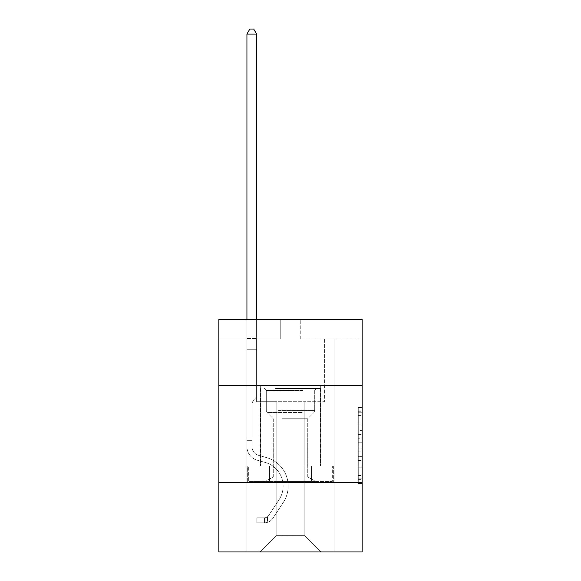 <?xml version="1.0" encoding="UTF-8"?>
<svg xmlns="http://www.w3.org/2000/svg" width="581" height="581" viewBox="0 0 581 581"><rect width="100%" height="100%" fill="white"/><g stroke="black" fill="none" stroke-linecap="round" stroke-linejoin="round"><path stroke-width="0.44" stroke-dasharray="2.9 2.18" d="M358.274 430.623L358.274 442.787L362.145 442.787L362.145 479.659L362.145 411.239L362.145 442.787L358.274 442.787L358.274 410.099L358.274 483.465L358.274 407.434L358.274 478.141L362.145 478.141L358.274 478.141L362.145 478.141L358.274 478.141L358.274 465.977L358.274 483.465L362.145 483.465L362.145 407.434L362.145 477.952L362.145 448.111L358.274 448.111L362.145 448.111L362.145 465.977L362.145 412.757L358.274 412.757L362.145 412.757L362.145 483.465L362.145 411.239L362.145 483.465L358.274 483.465L358.274 407.434L362.145 407.434L362.145 411.239L362.145 407.434L362.145 411.239L362.145 407.434L362.145 410.099L362.145 407.434L358.274 407.434L358.274 412.757L362.145 412.757L358.274 412.757L358.274 430.623L362.145 430.623M320.705 385.421L320.705 465.977L260.295 465.977L320.705 465.977L260.295 465.977L320.705 465.977L320.705 385.421L260.295 385.421L260.295 465.977L260.295 385.421L320.705 385.421M362.145 385.421L218.855 385.421L218.855 319.586L362.145 319.586L300.762 319.586L362.145 319.586L362.145 385.421L218.855 385.421L362.145 385.421L362.145 551.95L218.855 551.95L218.855 482.237L362.145 482.237L218.855 482.237L218.855 385.421M362.145 438.227L362.145 434.428L362.145 438.227L358.274 438.227L358.274 422.924L358.274 467.974L358.274 456.666L362.145 456.666L358.274 456.666L358.274 483.465L362.145 483.465L358.274 483.465L362.145 483.465L358.274 483.465L358.274 407.434L362.145 407.434L358.274 407.434L362.145 407.434L358.274 407.434L358.274 438.227L362.145 438.227M362.145 338.948L362.145 319.586L362.145 338.948L300.762 338.948L362.145 338.948M304.829 401.689L304.829 535.682L321.097 551.95L334.068 551.95L334.068 338.948L324.387 338.948L334.068 338.948L324.387 338.948L334.068 338.948L324.387 338.948L334.068 338.948L324.387 338.948L334.068 338.948L324.387 338.948L334.068 338.948L324.387 338.948L334.068 338.948L324.387 338.948L334.068 338.948L324.387 338.948L334.068 338.948L324.387 338.948L334.068 338.948L324.387 338.948L334.068 338.948L334.068 551.95L334.068 338.948L334.068 551.95L334.068 338.948L334.068 551.95L334.068 338.948L334.068 551.95L334.068 338.948L334.068 551.95L334.068 338.948L334.068 551.95L334.068 338.948L334.068 551.95L334.068 338.948L334.068 551.95L334.068 338.948L334.068 551.95L334.068 338.948L334.068 551.95L259.903 551.95L321.097 551.95L304.829 535.682L321.097 551.95L304.829 535.682L321.097 551.95L304.829 535.682L321.097 551.95L304.829 535.682L321.097 551.95L304.829 535.682L321.097 551.95L304.829 535.682L321.097 551.95L304.829 535.682L321.097 551.95L304.829 535.682L321.097 551.95L304.829 535.682L321.097 551.95L304.829 535.682L276.171 535.682L276.171 401.689L276.171 535.682L276.171 401.689L276.171 535.682L259.903 551.95L276.171 535.682L259.903 551.95L276.171 535.682L276.171 401.689L304.829 401.689L304.829 535.682L321.097 551.95L304.829 535.682L304.829 401.689L304.829 535.682L304.829 401.689L304.829 535.682L304.829 401.689L304.829 535.682L304.829 401.689L304.829 535.682L304.829 401.689L304.829 535.682L304.829 401.689L304.829 535.682L304.829 401.689L304.829 535.682L304.829 401.689L304.829 535.682L304.829 401.689L304.829 535.682L304.829 401.689L256.613 401.689L256.613 338.948L246.932 338.948L246.932 551.95L259.903 551.95L246.932 551.95L259.903 551.95L246.932 551.95L259.903 551.95L246.932 551.95L259.903 551.95L246.932 551.95L259.903 551.95L246.932 551.95L259.903 551.95L246.932 551.95L259.903 551.95L246.932 551.95L259.903 551.95L246.932 551.95L259.903 551.95L246.932 551.95L259.903 551.95L246.932 551.95L246.932 338.948L246.932 551.95L246.932 338.948L246.932 551.95L246.932 338.948L246.932 551.95L246.932 338.948L246.932 551.95L246.932 338.948L246.932 551.95L246.932 338.948L246.932 551.95L246.932 338.948L246.932 551.95L246.932 338.948L246.932 551.95L246.932 338.948L246.932 551.95L246.932 338.948L256.613 338.948L246.932 338.948L256.613 338.948L246.932 338.948L256.613 338.948L246.932 338.948L256.613 338.948L246.932 338.948L256.613 338.948L246.932 338.948L256.613 338.948L246.932 338.948L256.613 338.948L246.932 338.948L256.613 338.948L246.932 338.948L256.613 338.948L246.932 338.948L256.613 338.948L256.613 401.689L256.613 338.948L256.613 401.689L256.613 338.948L256.613 401.689L256.613 338.948L256.613 401.689L256.613 338.948L256.613 401.689L256.613 338.948L256.613 401.689L256.613 338.948L256.613 401.689L256.613 338.948L256.613 401.689L256.613 338.948L256.613 401.689L256.613 338.948L256.613 401.689L276.171 401.689L256.613 401.689L276.171 401.689L256.613 401.689L276.171 401.689L256.613 401.689L276.171 401.689L256.613 401.689L276.171 401.689L256.613 401.689L276.171 401.689L256.613 401.689L276.171 401.689L256.613 401.689L276.171 401.689L256.613 401.689L276.171 401.689L256.613 401.689L276.171 401.689L276.171 535.682L259.903 551.95L276.171 535.682L276.171 401.689L276.171 535.682L259.903 551.95L276.171 535.682L276.171 401.689L276.171 535.682L259.903 551.95L276.171 535.682L276.171 401.689L276.171 535.682L259.903 551.95L276.171 535.682L276.171 401.689L276.171 535.682L259.903 551.95L276.171 535.682L276.171 401.689L276.171 535.682L259.903 551.95L276.171 535.682L276.171 401.689L276.171 535.682L259.903 551.95L276.171 535.682L276.171 401.689L276.171 535.682L259.903 551.95L276.171 535.682L276.171 401.689L276.171 535.682L259.903 551.95L276.171 535.682L304.829 535.682L304.829 401.689L324.387 401.689L304.829 401.689M280.238 338.948L218.855 338.948L280.238 338.948L280.238 319.586L218.855 319.586L280.238 319.586L280.238 338.948M218.855 338.948L218.855 319.586L218.855 338.948M300.762 338.948L300.762 319.586L300.762 338.948M324.387 338.948L324.387 401.689L324.387 338.948M268.923 482.237L333.654 482.237L247.346 482.237L268.923 482.237L268.923 465.977L247.346 465.977L333.654 465.977L268.923 465.977L268.923 482.237L268.923 465.977L312.077 465.977L312.077 482.237L333.654 482.237L312.077 482.237L312.077 465.977L333.654 465.977L333.654 482.237L333.654 465.977L247.346 465.977L247.346 482.237L247.346 465.977L268.923 465.977L268.923 482.237M218.855 482.237L362.145 482.237M358.274 442.787L362.145 442.787L358.274 442.787M358.274 410.099L358.274 407.434L358.274 410.099L362.145 410.099L358.274 410.099M358.274 467.785L358.274 451.909L358.274 467.785L362.145 467.785L358.274 467.785M358.274 451.909L358.274 448.111L362.145 448.111L358.274 448.111L358.274 451.909L362.145 451.909L358.274 451.909M358.274 422.924L358.274 412.757L358.274 422.924L362.145 422.924L358.274 422.924M358.274 407.434L362.145 407.434L358.274 407.434L358.274 411.239L358.274 407.434L362.145 407.434M358.274 483.465L362.145 483.465L358.274 483.465L358.274 479.659L358.274 483.465M312.077 465.977L312.077 482.237L312.077 465.977M246.932 440.34L246.932 34.083L246.932 349.711L246.932 34.083L256.613 34.083L256.613 336.936L256.613 34.083L246.932 34.083L249.837 29.05L253.708 29.05L249.837 29.05L246.932 34.083L246.932 349.711L246.932 34.083L256.613 34.083L253.708 29.05L256.613 34.083L256.613 349.711L246.932 349.711L246.932 34.083L249.837 29.05L253.708 29.05L249.837 29.05L246.932 34.083L246.932 349.711L246.932 34.083L256.613 34.083L246.932 34.083L249.837 29.05L253.708 29.05L256.613 34.083L253.708 29.05L249.837 29.05L246.932 34.083L246.932 349.711L246.932 34.083L256.613 34.083L256.613 336.936L256.613 34.083L246.932 34.083L249.837 29.05L253.708 29.05L256.613 34.083L253.708 29.05L249.837 29.05L246.932 34.083L246.932 349.711L256.613 349.711L256.613 396.961L254.427 399.147A8.417 8.417 0 0 0 251.965 405.095A8.417 8.417 0 0 1 254.427 399.147L256.613 396.961L256.613 336.936L256.613 349.711L246.932 349.711L246.932 446.615A14.133 14.133 0 0 0 257.274 460.232A14.133 14.133 0 0 1 246.932 446.615L246.932 349.711L256.613 349.711L256.613 396.961L254.427 399.147A8.417 8.417 0 0 0 251.965 405.095A8.417 8.417 0 0 1 254.427 399.147L256.613 396.961L256.613 34.083L256.613 349.711L246.932 349.711L246.932 446.615A14.133 14.133 0 0 0 257.274 460.232A14.133 14.133 0 0 1 246.932 446.615L246.932 349.711L256.613 349.711L256.613 396.961L254.427 399.147A8.417 8.417 0 0 0 251.965 405.095A8.417 8.417 0 0 1 254.427 399.147L256.613 396.961L256.613 34.083L246.932 34.083L256.613 34.083L253.708 29.05L256.613 34.083L256.613 349.711L246.932 349.711L246.932 446.615A14.133 14.133 0 0 0 257.274 460.232A14.133 14.133 0 0 1 246.932 446.615L246.932 349.711L256.613 349.711L256.613 396.961L254.427 399.147A8.417 8.417 0 0 0 251.965 405.095A8.417 8.417 0 0 1 254.427 399.147L256.613 396.961L256.613 34.083L246.932 34.083L249.837 29.05L253.708 29.05L249.837 29.05L246.932 34.083L246.932 336.936L246.932 34.083L256.613 34.083L253.708 29.05L256.613 34.083L256.613 349.711L246.932 349.711L246.932 446.615A14.133 14.133 0 0 0 257.274 460.232L265.154 462.432L257.274 460.232A14.133 14.133 0 0 1 246.932 446.615L246.932 349.711L256.613 349.711L256.613 396.961L254.427 399.147A8.417 8.417 0 0 0 251.965 405.095A8.417 8.417 0 0 1 254.427 399.147L256.613 396.961L256.613 34.083L246.932 34.083L249.837 29.05L253.708 29.05L249.837 29.05L246.932 34.083L246.932 338.382L246.932 34.083L256.613 34.083L253.708 29.05L256.613 34.083L256.613 349.711L246.932 349.711L246.932 446.615A14.133 14.133 0 0 0 257.274 460.232A14.133 14.133 0 0 1 246.932 446.615L246.932 349.711L256.613 349.711L256.613 396.961L254.427 399.147A8.417 8.417 0 0 0 251.965 405.095A8.417 8.417 0 0 1 254.427 399.147L256.613 396.961L256.613 34.083L246.932 34.083L249.837 29.05L253.708 29.05L249.837 29.05L246.932 34.083L246.932 446.615A14.133 14.133 0 0 0 257.274 460.232A14.133 14.133 0 0 1 246.932 446.615L246.932 349.711L256.613 349.711L256.613 396.961L254.427 399.147A8.417 8.417 0 0 0 251.965 405.095A8.417 8.417 0 0 1 254.427 399.147L256.613 396.961L256.613 349.711L246.932 349.711L246.932 446.615A14.133 14.133 0 0 0 257.274 460.232L265.154 462.432L257.274 460.232A14.133 14.133 0 0 1 246.932 446.615L246.932 349.711L256.613 349.711L256.613 338.382L256.613 396.961L254.427 399.147A8.417 8.417 0 0 0 251.965 405.095A8.417 8.417 0 0 1 254.427 399.147L256.613 396.961L256.613 349.711L246.932 349.711L246.932 446.615A14.133 14.133 0 0 0 257.274 460.232A14.133 14.133 0 0 1 246.932 446.615L246.932 349.711L256.613 349.711L256.613 336.936L256.613 396.961L254.427 399.147A8.417 8.417 0 0 0 251.965 405.095A8.417 8.417 0 0 1 254.427 399.147L256.613 396.961L256.613 349.711L246.932 349.711L246.932 446.615A14.133 14.133 0 0 0 257.274 460.232A14.133 14.133 0 0 1 246.932 446.615L246.932 349.711L256.613 349.711L256.613 34.083L253.708 29.05L256.613 34.083L256.613 396.961L254.427 399.147A8.417 8.417 0 0 0 251.965 405.095A8.417 8.417 0 0 1 254.427 399.147L256.613 396.961L256.613 349.711L246.932 349.711L246.932 446.615L246.932 440.34L251.965 440.34L251.965 438.016L246.932 438.016L251.965 438.016L251.965 446.615L251.965 405.095L251.965 446.615A9.1 9.1 0 0 0 258.625 455.381A9.1 9.1 0 0 1 251.965 446.615L251.965 405.095L251.965 446.615L251.965 438.016L246.932 438.016L251.965 438.016L251.965 446.615A9.1 9.1 0 0 0 258.625 455.381A9.1 9.1 0 0 1 251.965 446.615L251.965 405.095L251.965 446.615A9.1 9.1 0 0 0 258.625 455.381A9.1 9.1 0 0 1 251.965 446.615L251.965 405.095L251.965 446.615L251.965 438.016L246.932 438.016L251.965 438.016L251.965 446.615A9.1 9.1 0 0 0 258.625 455.381L266.505 457.581L258.625 455.381A9.1 9.1 0 0 1 251.965 446.615L251.965 405.095L251.965 446.615A9.1 9.1 0 0 0 258.625 455.381A9.1 9.1 0 0 1 251.965 446.615L251.965 405.095L251.965 446.615L251.965 438.016L246.932 438.016L251.965 438.016L251.965 446.615A9.1 9.1 0 0 0 258.625 455.381A9.1 9.1 0 0 1 251.965 446.615L251.965 405.095L251.965 446.615A9.1 9.1 0 0 0 258.625 455.381L266.505 457.581L258.625 455.381A9.1 9.1 0 0 1 251.965 446.615L251.965 405.095L251.965 446.615L251.965 438.016L246.932 438.016L251.965 438.016L251.965 446.615A9.1 9.1 0 0 0 258.625 455.381A9.1 9.1 0 0 1 251.965 446.615L251.965 405.095L251.965 446.615A9.1 9.1 0 0 0 258.625 455.381A9.1 9.1 0 0 1 251.965 446.615L251.965 405.095L251.965 446.615L251.965 440.34L246.932 440.34M264.551 522.827A10.262 10.262 0 0 0 272.939 518.194L283.325 502.369A29.624 29.624 0 0 0 266.505 457.581L258.625 455.381L266.505 457.581A29.624 29.624 0 0 1 283.325 502.369A29.624 29.624 0 0 0 266.505 457.581L258.625 455.381A9.1 9.1 0 0 1 251.965 446.615A9.1 9.1 0 0 0 258.625 455.381A9.1 9.1 0 0 1 251.965 446.615A9.1 9.1 0 0 0 258.625 455.381L266.505 457.581L258.625 455.381A9.1 9.1 0 0 1 251.965 446.615A9.1 9.1 0 0 0 258.625 455.381A9.1 9.1 0 0 1 251.965 446.615A9.1 9.1 0 0 0 258.625 455.381L266.505 457.581L258.625 455.381A9.1 9.1 0 0 1 251.965 446.615A9.1 9.1 0 0 0 258.625 455.381L266.505 457.581A29.624 29.624 0 0 1 283.325 502.369A29.624 29.624 0 0 0 266.505 457.581L258.625 455.381A9.1 9.1 0 0 1 251.965 446.615A9.1 9.1 0 0 0 258.625 455.381A9.1 9.1 0 0 1 251.965 446.615A9.1 9.1 0 0 0 258.625 455.381L266.505 457.581L258.625 455.381A9.1 9.1 0 0 1 251.965 446.615A9.1 9.1 0 0 0 258.625 455.381L266.505 457.581L258.625 455.381A9.1 9.1 0 0 1 251.965 446.615A9.1 9.1 0 0 0 258.625 455.381A9.1 9.1 0 0 1 251.965 446.615A9.1 9.1 0 0 0 258.625 455.381L266.505 457.581A29.624 29.624 0 0 1 283.325 502.369L272.939 518.194L283.325 502.369A29.624 29.624 0 0 0 266.505 457.581L258.625 455.381A9.1 9.1 0 0 1 251.965 446.615A9.1 9.1 0 0 0 258.625 455.381L266.505 457.581A29.624 29.624 0 0 1 283.325 502.369A29.624 29.624 0 0 0 266.505 457.581L258.625 455.381L266.505 457.581A29.624 29.624 0 0 1 283.325 502.369A29.624 29.624 0 0 0 266.505 457.581L258.625 455.381L266.505 457.581A29.624 29.624 0 0 1 283.325 502.369L272.939 518.194L283.325 502.369A29.624 29.624 0 0 0 266.505 457.581L258.625 455.381L266.505 457.581A29.624 29.624 0 0 1 283.325 502.369A29.624 29.624 0 0 0 266.505 457.581L258.625 455.381L266.505 457.581A29.624 29.624 0 0 1 283.325 502.369A29.624 29.624 0 0 0 266.505 457.581L258.625 455.381L266.505 457.581A29.624 29.624 0 0 1 283.325 502.369L272.939 518.194A10.262 10.262 0 0 1 267.456 522.348A10.262 10.262 0 0 0 272.939 518.194L283.325 502.369A29.624 29.624 0 0 0 266.505 457.581L258.625 455.381L266.505 457.581A29.624 29.624 0 0 1 283.325 502.369A29.624 29.624 0 0 0 266.505 457.581A29.624 29.624 0 0 1 283.325 502.369L272.939 518.194L283.325 502.369A29.624 29.624 0 0 0 266.505 457.581A29.624 29.624 0 0 1 283.325 502.369A29.624 29.624 0 0 0 266.505 457.581A29.624 29.624 0 0 1 283.325 502.369L272.939 518.194L283.325 502.369A29.624 29.624 0 0 0 266.505 457.581A29.624 29.624 0 0 1 283.325 502.369L272.939 518.194A10.262 10.262 0 0 1 267.456 522.348C264.471 522.98 264.471 522.98 267.456 522.348C264.471 522.98 264.471 522.98 267.456 522.348A10.262 10.262 0 0 0 272.939 518.194L283.325 502.369A29.624 29.624 0 0 0 266.505 457.581A29.624 29.624 0 0 1 283.325 502.369A29.624 29.624 0 0 0 266.505 457.581A29.624 29.624 0 0 1 283.325 502.369L272.939 518.194L283.325 502.369A29.624 29.624 0 0 0 266.505 457.581A29.624 29.624 0 0 1 283.325 502.369L272.939 518.194L283.325 502.369A29.624 29.624 0 0 0 266.505 457.581A29.624 29.624 0 0 1 283.325 502.369A29.624 29.624 0 0 0 266.505 457.581A29.624 29.624 0 0 1 283.325 502.369L272.939 518.194A10.262 10.262 0 0 1 267.456 522.348C264.471 522.98 264.471 522.98 267.456 522.348C264.471 522.98 264.471 522.98 267.456 522.348A10.262 10.262 0 0 0 272.939 518.194L283.325 502.369A29.624 29.624 0 0 0 266.505 457.581A29.624 29.624 0 0 1 283.325 502.369L272.939 518.194A10.262 10.262 0 0 1 267.456 522.348C264.471 522.98 264.471 522.98 267.456 522.348C264.471 522.98 264.471 522.98 267.456 522.348A10.262 10.262 0 0 0 272.939 518.194L283.325 502.369L272.939 518.194A10.262 10.262 0 0 1 267.456 522.348C264.471 522.98 264.471 522.98 267.456 522.348C264.471 522.98 264.471 522.98 267.456 522.348A10.262 10.262 0 0 0 272.939 518.194L283.325 502.369L272.939 518.194A10.262 10.262 0 0 1 267.456 522.348C264.471 522.98 264.471 522.98 267.456 522.348C264.471 522.98 264.471 522.98 267.456 522.348A10.262 10.262 0 0 0 272.939 518.194L283.325 502.369L272.939 518.194A10.262 10.262 0 0 1 267.456 522.348C264.471 522.98 264.471 522.98 267.456 522.348C264.471 522.98 264.471 522.98 267.456 522.348A10.262 10.262 0 0 0 272.939 518.194L283.325 502.369L272.939 518.194A10.262 10.262 0 0 1 267.456 522.348C264.471 522.98 264.471 522.98 267.456 522.348C264.471 522.98 264.471 522.98 267.456 522.348A10.262 10.262 0 0 0 272.939 518.194L283.325 502.369L272.939 518.194A10.262 10.262 0 0 1 267.456 522.348C264.471 522.98 264.471 522.98 267.456 522.348C264.471 522.98 264.471 522.98 267.456 522.348A10.262 10.262 0 0 0 272.939 518.194L283.325 502.369L272.939 518.194A10.262 10.262 0 0 1 267.456 522.348C264.471 522.98 264.471 522.98 267.456 522.348C264.471 522.98 264.471 522.98 267.456 522.348A10.262 10.262 0 0 0 272.939 518.194A10.262 10.262 0 0 1 264.551 522.827L264.551 517.787A5.229 5.229 0 0 0 268.727 515.434L279.112 499.609A24.591 24.591 0 0 0 265.154 462.432A24.591 24.591 0 0 1 279.112 499.609A24.591 24.591 0 0 0 265.154 462.432L257.274 460.232A14.133 14.133 0 0 1 246.932 446.615A14.133 14.133 0 0 0 257.274 460.232A14.133 14.133 0 0 1 246.932 446.615A14.133 14.133 0 0 0 257.274 460.232L265.154 462.432L257.274 460.232A14.133 14.133 0 0 1 246.932 446.615A14.133 14.133 0 0 0 257.274 460.232A14.133 14.133 0 0 1 246.932 446.615A14.133 14.133 0 0 0 257.274 460.232L265.154 462.432A24.591 24.591 0 0 1 279.112 499.609A24.591 24.591 0 0 0 265.154 462.432L257.274 460.232A14.133 14.133 0 0 1 246.932 446.615A14.133 14.133 0 0 0 257.274 460.232L265.154 462.432L257.274 460.232A14.133 14.133 0 0 1 246.932 446.615A14.133 14.133 0 0 0 257.274 460.232A14.133 14.133 0 0 1 246.932 446.615A14.133 14.133 0 0 0 257.274 460.232L265.154 462.432L257.274 460.232A14.133 14.133 0 0 1 246.932 446.615A14.133 14.133 0 0 0 257.274 460.232L265.154 462.432A24.591 24.591 0 0 1 279.112 499.609L268.727 515.434L279.112 499.609A24.591 24.591 0 0 0 265.154 462.432L257.274 460.232A14.133 14.133 0 0 1 246.932 446.615A14.133 14.133 0 0 0 257.274 460.232A14.133 14.133 0 0 1 246.932 446.615A14.133 14.133 0 0 0 257.274 460.232L265.154 462.432L257.274 460.232A14.133 14.133 0 0 1 246.932 446.615A14.133 14.133 0 0 0 257.274 460.232L265.154 462.432A24.591 24.591 0 0 1 279.112 499.609A24.591 24.591 0 0 0 265.154 462.432L257.274 460.232L265.154 462.432A24.591 24.591 0 0 1 279.112 499.609A24.591 24.591 0 0 0 265.154 462.432L257.274 460.232L265.154 462.432A24.591 24.591 0 0 1 279.112 499.609L268.727 515.434L279.112 499.609A24.591 24.591 0 0 0 265.154 462.432L257.274 460.232L265.154 462.432A24.591 24.591 0 0 1 279.112 499.609A24.591 24.591 0 0 0 265.154 462.432L257.274 460.232L265.154 462.432A24.591 24.591 0 0 1 279.112 499.609A24.591 24.591 0 0 0 265.154 462.432L257.274 460.232L265.154 462.432A24.591 24.591 0 0 1 279.112 499.609L268.727 515.434A5.229 5.229 0 0 1 267.456 516.778C264.522 518.121 264.522 518.121 267.456 516.778C264.522 518.121 264.522 518.121 267.456 516.778A5.229 5.229 0 0 0 268.727 515.434L279.112 499.609A24.591 24.591 0 0 0 265.154 462.432L257.274 460.232L265.154 462.432A24.591 24.591 0 0 1 279.112 499.609A24.591 24.591 0 0 0 265.154 462.432A24.591 24.591 0 0 1 279.112 499.609L268.727 515.434L279.112 499.609A24.591 24.591 0 0 0 265.154 462.432A24.591 24.591 0 0 1 279.112 499.609A24.591 24.591 0 0 0 265.154 462.432A24.591 24.591 0 0 1 279.112 499.609L268.727 515.434L279.112 499.609A24.591 24.591 0 0 0 265.154 462.432A24.591 24.591 0 0 1 279.112 499.609L268.727 515.434A5.229 5.229 0 0 1 267.456 516.778C264.522 518.121 264.522 518.121 267.456 516.778C264.522 518.121 264.522 518.121 267.456 516.778A5.229 5.229 0 0 0 268.727 515.434L279.112 499.609A24.591 24.591 0 0 0 265.154 462.432A24.591 24.591 0 0 1 279.112 499.609A24.591 24.591 0 0 0 265.154 462.432A24.591 24.591 0 0 1 279.112 499.609L268.727 515.434L279.112 499.609A24.591 24.591 0 0 0 265.154 462.432A24.591 24.591 0 0 1 279.112 499.609L268.727 515.434L279.112 499.609A24.591 24.591 0 0 0 265.154 462.432A24.591 24.591 0 0 1 279.112 499.609A24.591 24.591 0 0 0 265.154 462.432A24.591 24.591 0 0 1 279.112 499.609L268.727 515.434A5.229 5.229 0 0 1 267.456 516.778C264.522 518.121 264.522 518.121 267.456 516.778C264.522 518.121 264.522 518.121 267.456 516.778A5.229 5.229 0 0 0 268.727 515.434L279.112 499.609A24.591 24.591 0 0 0 265.154 462.432A24.591 24.591 0 0 1 279.112 499.609L268.727 515.434A5.229 5.229 0 0 1 267.456 516.778C264.522 518.121 264.522 518.121 267.456 516.778C264.522 518.121 264.522 518.121 267.456 516.778A5.229 5.229 0 0 0 268.727 515.434L279.112 499.609L268.727 515.434A5.229 5.229 0 0 1 267.456 516.778C264.522 518.121 264.522 518.121 267.456 516.778C264.522 518.121 264.522 518.121 267.456 516.778A5.229 5.229 0 0 0 268.727 515.434L279.112 499.609L268.727 515.434A5.229 5.229 0 0 1 267.456 516.778C264.522 518.121 264.522 518.121 267.456 516.778C264.522 518.121 264.522 518.121 267.456 516.778A5.229 5.229 0 0 0 268.727 515.434L279.112 499.609L268.727 515.434A5.229 5.229 0 0 1 267.456 516.778C264.522 518.121 264.522 518.121 267.456 516.778C264.522 518.121 264.522 518.121 267.456 516.778A5.229 5.229 0 0 0 268.727 515.434L279.112 499.609L268.727 515.434A5.229 5.229 0 0 1 267.456 516.778C264.522 518.121 264.522 518.121 267.456 516.778C264.522 518.121 264.522 518.121 267.456 516.778A5.229 5.229 0 0 0 268.727 515.434L279.112 499.609L268.727 515.434A5.229 5.229 0 0 1 267.456 516.778C264.522 518.121 264.522 518.121 267.456 516.778C264.522 518.121 264.522 518.121 267.456 516.778A5.229 5.229 0 0 0 268.727 515.434L279.112 499.609L268.727 515.434A5.229 5.229 0 0 1 267.456 516.778C264.522 518.121 264.522 518.121 267.456 516.778C264.522 518.121 264.522 518.121 267.456 516.778A5.229 5.229 0 0 0 268.727 515.434A5.229 5.229 0 0 1 264.551 517.787L264.551 522.827L256.809 522.827L264.551 522.827A10.262 10.262 0 0 0 272.939 518.194A10.262 10.262 0 0 1 264.551 522.827L264.551 517.787L256.809 517.794L264.551 517.787A5.229 5.229 0 0 0 268.727 515.434A5.229 5.229 0 0 1 264.551 517.787L264.551 522.827L256.809 522.827L256.809 517.794L256.809 522.827L264.551 522.827A10.262 10.262 0 0 0 272.939 518.194A10.262 10.262 0 0 1 264.551 522.827L264.551 517.787L256.809 517.794L264.551 517.787A5.229 5.229 0 0 0 268.727 515.434A5.229 5.229 0 0 1 264.551 517.787L264.551 522.827L256.809 522.827L256.809 517.794L256.809 522.827L264.551 522.827A10.262 10.262 0 0 0 272.939 518.194A10.262 10.262 0 0 1 264.551 522.827L264.551 517.787L256.809 517.794L264.551 517.787A5.229 5.229 0 0 0 268.727 515.434A5.229 5.229 0 0 1 264.551 517.787L264.551 522.827L256.809 522.827L256.809 517.794L256.809 522.827L264.551 522.827A10.262 10.262 0 0 0 272.939 518.194A10.262 10.262 0 0 1 264.551 522.827L264.551 517.787L256.809 517.794L264.551 517.787A5.229 5.229 0 0 0 268.727 515.434A5.229 5.229 0 0 1 264.551 517.787L264.551 522.827L256.809 522.827L256.809 517.794L256.809 522.827L264.551 522.827A10.262 10.262 0 0 0 272.939 518.194A10.262 10.262 0 0 1 264.551 522.827L264.551 517.787L256.809 517.794L264.551 517.787A5.229 5.229 0 0 0 268.727 515.434A5.229 5.229 0 0 1 264.551 517.787L264.551 522.827L256.809 522.827L256.809 517.794L256.809 522.827L264.551 522.827A10.262 10.262 0 0 0 272.939 518.194A10.262 10.262 0 0 1 264.551 522.827L264.551 517.787L256.809 517.794L264.551 517.787A5.229 5.229 0 0 0 268.727 515.434A5.229 5.229 0 0 1 264.551 517.787L264.551 522.827L256.809 522.827L256.809 517.794L256.809 522.827L264.551 522.827A10.262 10.262 0 0 0 272.939 518.194A10.262 10.262 0 0 1 264.551 522.827L264.551 517.787L256.809 517.794L264.551 517.787A5.229 5.229 0 0 0 268.727 515.434A5.229 5.229 0 0 1 264.551 517.787L264.551 522.827L256.809 522.827L256.809 517.794L256.809 522.827L264.551 522.827A10.262 10.262 0 0 0 272.939 518.194A10.262 10.262 0 0 1 264.551 522.827L264.551 517.787L256.809 517.794L264.551 517.787A5.229 5.229 0 0 0 268.727 515.434A5.229 5.229 0 0 1 264.551 517.787L264.551 522.827L256.809 522.827L256.809 517.794L256.809 522.827L264.551 522.827A10.262 10.262 0 0 0 272.939 518.194A10.262 10.262 0 0 1 264.551 522.827L264.551 517.787L256.809 517.794L264.551 517.787A5.229 5.229 0 0 0 268.727 515.434A5.229 5.229 0 0 1 264.551 517.787L264.551 522.827L256.809 522.827L256.809 517.794L256.809 522.827L264.551 522.827M277.428 388.522L316.638 388.522L277.428 388.522M302.599 390.454L266.294 390.454L302.599 390.454M277.914 481.467L315.672 481.467L277.914 481.467M281.887 476.885L307.734 476.885L281.887 476.885M281.887 418.727L307.734 418.727L281.887 418.727M275.496 388.522L320.516 388.522L275.496 388.522M275.496 465.977L320.516 465.977L275.496 465.977M269.591 465.977L332.31 465.977L248.69 465.977L269.591 465.977L269.591 481.467L332.31 481.467L248.69 481.467L332.31 481.467L248.69 481.467L269.591 481.467L269.591 465.977L311.409 465.977L311.409 481.467L311.409 465.977L332.31 465.977L332.31 481.467L332.31 465.977L248.69 465.977L248.69 481.467L248.69 465.977L269.591 465.977L269.591 481.467L269.591 465.977M311.409 465.977L311.409 481.467L311.409 465.977M246.932 319.586L246.932 34.083L256.613 34.083L246.932 34.083L249.837 29.05L253.708 29.05L249.837 29.05L246.932 34.083L246.932 336.936L246.932 34.083L256.613 34.083L253.708 29.05L256.613 34.083L256.613 336.936L256.613 34.083L246.932 34.083L249.837 29.05L253.708 29.05L249.837 29.05L246.932 34.083L256.613 34.083L253.708 29.05L256.613 34.083L256.613 319.586M256.809 517.794L264.362 517.794L256.809 517.794L256.809 522.827L256.809 517.794M246.932 336.936L246.932 338.382L246.932 336.936L256.613 336.936L246.932 336.936M267.456 522.348C264.471 522.98 264.471 522.98 267.456 522.348C264.471 522.98 264.471 522.98 267.456 522.348L267.456 516.778L267.456 522.348M256.613 34.083L253.708 29.05L249.837 29.05L246.932 34.083M358.274 465.977L362.145 465.977L358.274 465.977M358.274 460.275L362.145 460.275M358.274 424.922L362.145 424.922L358.274 424.922M358.274 411.239L362.145 411.239M358.274 479.659L362.145 479.659M358.274 475.483L362.145 475.483M358.274 415.415L362.145 415.415M358.274 438.989L362.145 438.989L358.274 438.989M358.274 460.464L362.145 460.464L358.274 460.464M358.274 467.974L362.145 467.974L358.274 467.974M358.274 434.428L362.145 434.428L358.274 434.428M246.932 338.382L256.613 338.382L246.932 338.382M278.401 410.636L314.706 410.636L278.401 410.636M302.207 412.554L267.086 412.554L302.207 412.554M358.274 477.952L362.145 477.952M358.274 478.141L362.145 478.141M358.274 412.757L362.145 412.757M265.132 517.736L265.132 522.798L265.132 517.736M314.706 390.454L316.638 388.522L314.706 390.454L314.706 410.636L313.914 412.554L307.734 418.727L307.734 476.885L315.672 481.467L307.734 476.885L307.734 418.727L313.914 412.554L314.706 410.636L314.706 390.454M260.484 388.522L260.484 465.977L260.484 388.522M320.516 388.522L320.516 465.977L320.516 388.522M266.294 410.636L266.294 390.454L264.362 388.522L266.294 390.454L266.294 410.636L267.086 412.554L273.266 418.727L273.266 476.885L265.328 481.467L273.266 476.885L273.266 418.727L267.086 412.554L266.294 410.636"/><path stroke-width="0.87" d="M218.855 385.421L362.145 385.421L362.145 319.586L218.855 319.586L218.855 551.95L362.145 551.95L362.145 482.237L218.855 482.237M362.145 482.237L362.145 385.421M256.613 319.586L256.613 34.083L246.932 34.083L246.932 319.586M246.932 34.083L249.837 29.05L253.708 29.05L256.613 34.083"/></g></svg>
